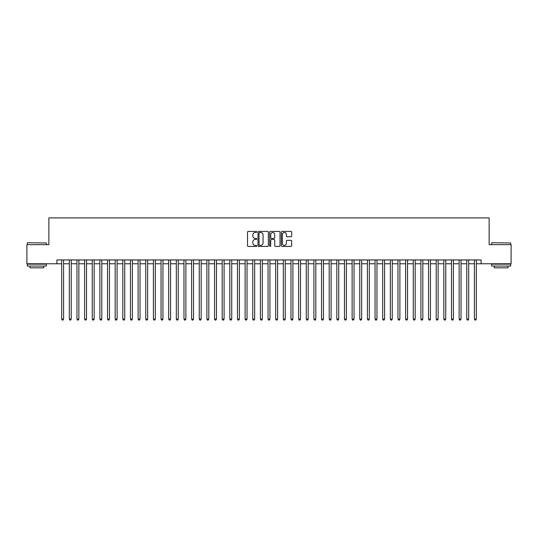 <?xml version="1.0" encoding="UTF-8"?>
<svg xmlns="http://www.w3.org/2000/svg" width="538" height="538" viewBox="0 0 538 538"><rect width="100%" height="100%" fill="white"/><g stroke="black" fill="none" stroke-linecap="round" stroke-linejoin="round"><path stroke-width="0.81" d="M256.774 231.945A0.525 0.525 0 0 0 256.243 231.421L248.274 231.421A0.753 0.753 0 0 0 247.527 232.174L247.527 245.678A0.753 0.753 0 0 0 248.274 246.424L256.243 246.424A0.525 0.525 0 0 0 256.774 245.9A0.525 0.525 0 0 0 256.243 245.375L255.214 245.375A2.401 2.401 0 0 1 252.813 242.974L252.813 241.851A2.401 2.401 0 0 1 255.214 239.45L256.243 239.45A0.525 0.525 0 0 0 256.774 238.926A0.525 0.525 0 0 0 256.243 238.401L255.214 238.401A2.401 2.401 0 0 1 252.813 236L252.813 234.871A2.401 2.401 0 0 1 255.214 232.47L256.243 232.47A0.525 0.525 0 0 0 256.774 231.945M290.923 236.713A0.753 0.753 0 0 0 291.677 235.96L291.677 232.174A0.753 0.753 0 0 0 290.923 231.421L282.073 231.421A0.753 0.753 0 0 0 281.32 232.174L281.32 245.678A0.753 0.753 0 0 0 282.073 246.424L290.923 246.424A0.753 0.753 0 0 0 291.677 245.678L291.677 241.098A0.753 0.753 0 0 0 290.923 240.351L287.137 240.351A0.753 0.753 0 0 0 286.384 241.098L286.384 243.371A2.004 2.004 0 0 1 284.38 245.375A2.004 2.004 0 0 1 282.376 243.371L282.376 234.481A2.004 2.004 0 0 1 284.38 232.47A2.004 2.004 0 0 1 286.384 234.481L286.384 235.96A0.753 0.753 0 0 0 287.137 236.713L290.923 236.713M56.9 263.761L26.9 263.761L26.9 244.655L48.877 244.655L48.877 217.903L489.123 217.903L489.123 244.655L511.1 244.655L511.1 263.761L481.1 263.761L481.1 259.941L56.9 259.941L56.9 263.761L61.675 263.761M268.341 232.174A0.753 0.753 0 0 0 267.594 231.421L258.738 231.421A0.753 0.753 0 0 0 257.991 232.174L257.991 245.678A0.753 0.753 0 0 0 258.738 246.424L267.594 246.424A0.753 0.753 0 0 0 268.341 245.678L268.341 232.174M270.406 231.421L279.262 231.421A0.753 0.753 0 0 1 280.009 232.174L280.009 245.678A0.753 0.753 0 0 1 279.262 246.424L275.469 246.424A0.753 0.753 0 0 1 274.723 245.678L274.723 240.197A0.753 0.753 0 0 0 273.97 239.45L271.455 239.45A0.753 0.753 0 0 0 270.708 240.197L270.708 245.9A0.525 0.525 0 0 1 270.184 246.424A0.525 0.525 0 0 1 269.659 245.9L269.659 232.174A0.753 0.753 0 0 1 270.406 231.421M63.585 263.761L69.321 263.761M71.231 263.761L76.961 263.761M78.871 263.761L84.607 263.761M86.517 263.761L92.247 263.761M94.163 263.761L99.893 263.761M101.803 263.761L107.539 263.761M109.449 263.761L115.179 263.761M117.089 263.761L122.825 263.761M124.735 263.761L130.465 263.761M132.375 263.761L138.111 263.761M140.021 263.761L145.751 263.761M147.661 263.761L153.397 263.761M155.307 263.761L161.037 263.761M162.947 263.761L168.683 263.761M170.593 263.761L176.323 263.761M178.239 263.761L183.969 263.761M185.879 263.761L191.615 263.761M193.525 263.761L199.255 263.761M201.165 263.761L206.901 263.761M208.811 263.761L214.541 263.761M216.451 263.761L222.187 263.761M224.097 263.761L229.827 263.761M231.737 263.761L237.473 263.761M239.383 263.761L245.113 263.761M247.023 263.761L252.759 263.761M254.669 263.761L260.399 263.761M262.315 263.761L268.045 263.761M269.955 263.761L275.685 263.761M277.601 263.761L283.331 263.761M285.241 263.761L290.977 263.761M292.887 263.761L298.617 263.761M300.527 263.761L306.263 263.761M308.173 263.761L313.903 263.761M315.813 263.761L321.549 263.761M323.459 263.761L329.189 263.761M331.099 263.761L336.835 263.761M338.745 263.761L344.475 263.761M346.385 263.761L352.121 263.761M354.031 263.761L359.761 263.761M361.677 263.761L367.407 263.761M369.317 263.761L375.053 263.761M376.963 263.761L382.693 263.761M384.603 263.761L390.339 263.761M392.249 263.761L397.979 263.761M399.889 263.761L405.625 263.761M407.535 263.761L413.265 263.761M415.175 263.761L420.911 263.761M422.821 263.761L428.551 263.761M430.461 263.761L436.197 263.761M438.107 263.761L443.837 263.761M445.753 263.761L451.483 263.761M453.393 263.761L459.129 263.761M461.039 263.761L466.769 263.761M468.679 263.761L474.415 263.761M476.325 263.761L481.1 263.761M259.565 232.47A0.525 0.525 0 0 0 259.04 232.994L259.04 244.851A0.525 0.525 0 0 0 259.565 245.375L260.654 245.375A2.401 2.401 0 0 0 263.055 242.974L263.055 234.871A2.401 2.401 0 0 0 260.654 232.47L259.565 232.47M274.723 234.514A2.004 2.004 0 0 0 272.712 232.51A2.004 2.004 0 0 0 270.708 234.514L270.708 237.648A0.753 0.753 0 0 0 271.455 238.401L273.97 238.401A0.753 0.753 0 0 0 274.723 237.648L274.723 234.514M63.585 259.941L63.585 319.101L61.675 319.101L61.675 259.941M63.585 319.101L63.013 320.097L62.253 320.097L61.675 319.101M27.512 242.746L46.389 242.974L27.512 242.746M36.84 266.054L27.283 266.054L27.283 264.145L46.389 264.145L46.389 266.054L36.84 266.054M43.712 266.054L43.712 267.816L29.96 267.816L29.96 266.054M491.84 242.746L510.717 242.974L491.84 242.746M501.16 266.054L491.611 266.054L491.611 264.145L510.717 264.145L510.717 266.054L501.16 266.054M508.04 266.054L508.04 267.816L494.287 267.816L494.287 266.054M71.231 259.941L71.231 319.101L69.321 319.101L69.321 259.941M71.231 319.101L70.66 320.097L69.893 320.097L69.321 319.101M78.871 259.941L78.871 319.101L76.961 319.101L76.961 259.941M78.871 319.101L78.299 320.097L77.539 320.097L76.961 319.101M86.517 259.941L86.517 319.101L84.607 319.101L84.607 259.941M86.517 319.101L85.945 320.097L85.179 320.097L84.607 319.101M94.163 259.941L94.163 319.101L92.247 319.101L92.247 259.941M94.163 319.101L93.585 320.097L92.825 320.097L92.247 319.101M101.803 259.941L101.803 319.101L99.893 319.101L99.893 259.941M101.803 319.101L101.231 320.097L100.465 320.097L99.893 319.101M109.449 259.941L109.449 319.101L107.539 319.101L107.539 259.941M109.449 319.101L108.871 320.097L108.111 320.097L107.539 319.101M117.089 259.941L117.089 319.101L115.179 319.101L115.179 259.941M117.089 319.101L116.517 320.097L115.751 320.097L115.179 319.101M124.735 259.941L124.735 319.101L122.825 319.101L122.825 259.941M124.735 319.101L124.164 320.097L123.397 320.097L122.825 319.101M132.375 259.941L132.375 319.101L130.465 319.101L130.465 259.941M132.375 319.101L131.803 320.097L131.037 320.097L130.465 319.101M140.021 259.941L140.021 319.101L138.111 319.101L138.111 259.941M140.021 319.101L139.45 320.097L138.683 320.097L138.111 319.101M147.661 259.941L147.661 319.101L145.751 319.101L145.751 259.941M147.661 319.101L147.089 320.097L146.323 320.097L145.751 319.101M155.307 259.941L155.307 319.101L153.397 319.101L153.397 259.941M155.307 319.101L154.736 320.097L153.969 320.097L153.397 319.101M162.947 259.941L162.947 319.101L161.037 319.101L161.037 259.941M162.947 319.101L162.375 320.097L161.615 320.097L161.037 319.101M170.593 259.941L170.593 319.101L168.683 319.101L168.683 259.941M170.593 319.101L170.021 320.097L169.255 320.097L168.683 319.101M178.239 259.941L178.239 319.101L176.323 319.101L176.323 259.941M178.239 319.101L177.661 320.097L176.901 320.097L176.323 319.101M185.879 259.941L185.879 319.101L183.969 319.101L183.969 259.941M185.879 319.101L185.307 320.097L184.541 320.097L183.969 319.101M193.525 259.941L193.525 319.101L191.615 319.101L191.615 259.941M193.525 319.101L192.947 320.097L192.187 320.097L191.615 319.101M201.165 259.941L201.165 319.101L199.255 319.101L199.255 259.941M201.165 319.101L200.593 320.097L199.827 320.097L199.255 319.101M208.811 259.941L208.811 319.101L206.901 319.101L206.901 259.941M208.811 319.101L208.233 320.097L207.473 320.097L206.901 319.101M216.451 259.941L216.451 319.101L214.541 319.101L214.541 259.941M216.451 319.101L215.879 320.097L215.113 320.097L214.541 319.101M224.097 259.941L224.097 319.101L222.187 319.101L222.187 259.941M224.097 319.101L223.526 320.097L222.759 320.097L222.187 319.101M231.737 259.941L231.737 319.101L229.827 319.101L229.827 259.941M231.737 319.101L231.165 320.097L230.399 320.097L229.827 319.101M239.383 259.941L239.383 319.101L237.473 319.101L237.473 259.941M239.383 319.101L238.811 320.097L238.045 320.097L237.473 319.101M247.023 259.941L247.023 319.101L245.113 319.101L245.113 259.941M247.023 319.101L246.451 320.097L245.691 320.097L245.113 319.101M254.669 259.941L254.669 319.101L252.759 319.101L252.759 259.941M254.669 319.101L254.097 320.097L253.331 320.097L252.759 319.101M262.315 259.941L262.315 319.101L260.399 319.101L260.399 259.941M262.315 319.101L261.737 320.097L260.977 320.097L260.399 319.101M269.955 259.941L269.955 319.101L268.045 319.101L268.045 259.941M269.955 319.101L269.383 320.097L268.617 320.097L268.045 319.101M277.601 259.941L277.601 319.101L275.685 319.101L275.685 259.941M277.601 319.101L277.023 320.097L276.263 320.097L275.685 319.101M285.241 259.941L285.241 319.101L283.331 319.101L283.331 259.941M285.241 319.101L284.669 320.097L283.903 320.097L283.331 319.101M292.887 259.941L292.887 319.101L290.977 319.101L290.977 259.941M292.887 319.101L292.309 320.097L291.549 320.097L290.977 319.101M300.527 259.941L300.527 319.101L298.617 319.101L298.617 259.941M300.527 319.101L299.955 320.097L299.189 320.097L298.617 319.101M308.173 259.941L308.173 319.101L306.263 319.101L306.263 259.941M308.173 319.101L307.601 320.097L306.835 320.097L306.263 319.101M315.813 259.941L315.813 319.101L313.903 319.101L313.903 259.941M315.813 319.101L315.241 320.097L314.474 320.097L313.903 319.101M323.459 259.941L323.459 319.101L321.549 319.101L321.549 259.941M323.459 319.101L322.887 320.097L322.121 320.097L321.549 319.101M331.099 259.941L331.099 319.101L329.189 319.101L329.189 259.941M331.099 319.101L330.527 320.097L329.767 320.097L329.189 319.101M338.745 259.941L338.745 319.101L336.835 319.101L336.835 259.941M338.745 319.101L338.173 320.097L337.407 320.097L336.835 319.101M346.385 259.941L346.385 319.101L344.475 319.101L344.475 259.941M346.385 319.101L345.813 320.097L345.053 320.097L344.475 319.101M354.031 259.941L354.031 319.101L352.121 319.101L352.121 259.941M354.031 319.101L353.459 320.097L352.693 320.097L352.121 319.101M361.677 259.941L361.677 319.101L359.761 319.101L359.761 259.941M361.677 319.101L361.099 320.097L360.339 320.097L359.761 319.101M369.317 259.941L369.317 319.101L367.407 319.101L367.407 259.941M369.317 319.101L368.745 320.097L367.979 320.097L367.407 319.101M376.963 259.941L376.963 319.101L375.053 319.101L375.053 259.941M376.963 319.101L376.385 320.097L375.625 320.097L375.053 319.101M384.603 259.941L384.603 319.101L382.693 319.101L382.693 259.941M384.603 319.101L384.031 320.097L383.264 320.097L382.693 319.101M392.249 259.941L392.249 319.101L390.339 319.101L390.339 259.941M392.249 319.101L391.677 320.097L390.911 320.097L390.339 319.101M399.889 259.941L399.889 319.101L397.979 319.101L397.979 259.941M399.889 319.101L399.317 320.097L398.55 320.097L397.979 319.101M407.535 259.941L407.535 319.101L405.625 319.101L405.625 259.941M407.535 319.101L406.963 320.097L406.197 320.097L405.625 319.101M415.175 259.941L415.175 319.101L413.265 319.101L413.265 259.941M415.175 319.101L414.603 320.097L413.836 320.097L413.265 319.101M422.821 259.941L422.821 319.101L420.911 319.101L420.911 259.941M422.821 319.101L422.249 320.097L421.483 320.097L420.911 319.101M430.461 259.941L430.461 319.101L428.551 319.101L428.551 259.941M430.461 319.101L429.889 320.097L429.129 320.097L428.551 319.101M438.107 259.941L438.107 319.101L436.197 319.101L436.197 259.941M438.107 319.101L437.535 320.097L436.769 320.097L436.197 319.101M445.753 259.941L445.753 319.101L443.837 319.101L443.837 259.941M445.753 319.101L445.175 320.097L444.415 320.097L443.837 319.101M453.393 259.941L453.393 319.101L451.483 319.101L451.483 259.941M453.393 319.101L452.821 320.097L452.055 320.097L451.483 319.101M461.039 259.941L461.039 319.101L459.129 319.101L459.129 259.941M461.039 319.101L460.461 320.097L459.701 320.097L459.129 319.101M468.679 259.941L468.679 319.101L466.769 319.101L466.769 259.941M468.679 319.101L468.107 320.097L467.34 320.097L466.769 319.101M476.325 259.941L476.325 319.101L474.415 319.101L474.415 259.941M476.325 319.101L475.747 320.097L474.987 320.097L474.415 319.101M27.283 244.655L27.283 242.974M31.641 264.145L31.641 263.761M42.031 264.145L42.031 263.761M46.389 244.655L46.389 242.974M491.611 244.655L491.611 242.974M495.969 264.145L495.969 263.761M506.359 264.145L506.359 263.761M510.717 244.655L510.717 242.974"/></g></svg>
